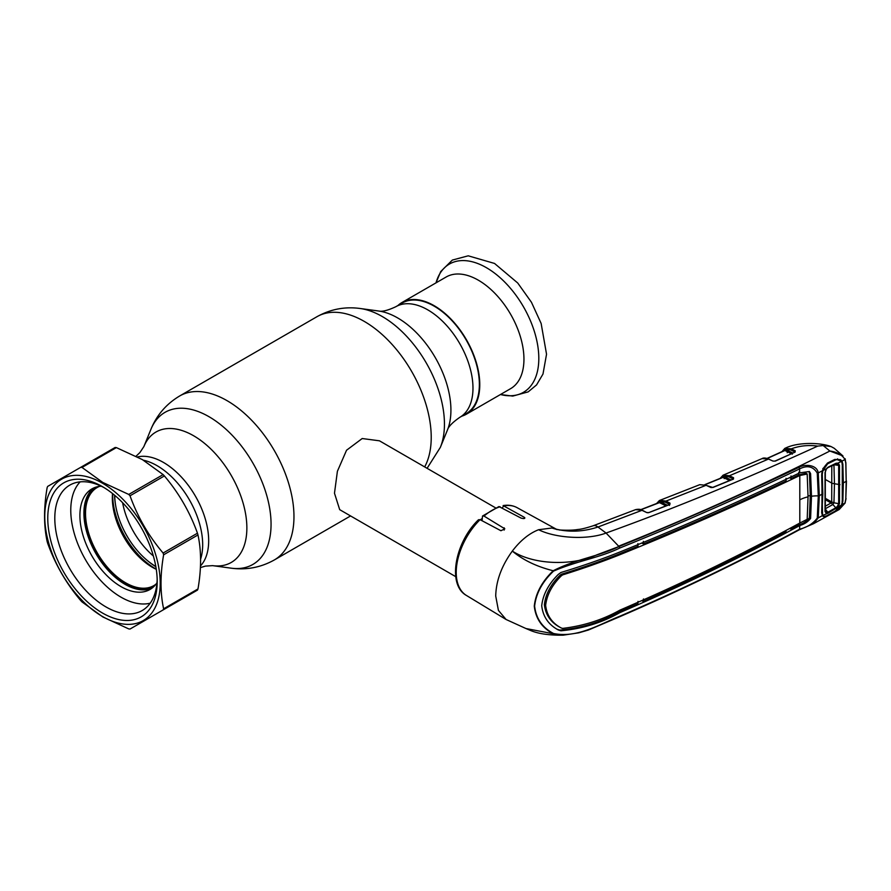 <?xml version="1.0" encoding="UTF-8"?>
<svg xmlns="http://www.w3.org/2000/svg" width="891" height="891" viewBox="0 0 891 891"><rect width="100%" height="100%" fill="white"/><g stroke="black" fill="none" stroke-linecap="round" stroke-linejoin="round"><path stroke-width="1.34" d="M434.195 306.17A63.896 36.887 60 0 1 475.928 362.481A63.896 36.887 60 0 1 466.138 413.669L459.745 417.367A63.896 36.887 60 0 0 469.535 366.168A63.896 36.887 60 0 0 427.791 309.868A63.896 36.887 60 0 0 395.849 306.704L402.253 303.007A63.896 36.887 60 0 1 434.195 306.17M155.814 566.498A58.55 33.802 60 0 1 114.739 495.34M495.507 507.814L379.455 440.811L362.203 438.528L346.543 450.245L337.399 471.283L334.481 493.213L339.694 509.663L455.746 576.666M480.372 519.843A39.75 22.954 -60 0 1 482.064 518.517M461.872 416.142A64.464 37.21 -120 0 0 466.427 414.17L510.599 388.665A64.464 37.21 -120 0 0 520.478 337.01A64.464 37.21 -120 0 0 478.367 280.208A64.464 37.21 -120 0 0 446.135 277.012L401.964 302.517A64.464 37.21 -120 0 0 397.976 305.479M466.427 414.17A64.464 37.21 -120 0 0 476.306 362.514A64.464 37.21 -120 0 0 434.195 305.713A64.464 37.21 -120 0 0 401.964 302.517M99.436 486.386A56.645 32.711 -120 0 0 97.253 487.455A56.645 32.711 -120 0 0 88.577 532.851A56.645 32.711 -120 0 0 125.575 582.77A56.645 32.711 -120 0 0 153.909 585.576A56.645 32.711 -120 0 0 155.925 584.229M112.522 493.525A56.645 32.711 -120 0 0 112.333 497.913A56.645 32.711 -120 0 0 152.383 567.3L152.383 567.3A56.645 32.711 -120 0 0 156.281 569.327M96.261 487.043A57.503 33.201 -120 0 0 87.407 533.119A57.503 33.201 -120 0 0 124.974 583.817A57.503 33.201 -120 0 0 153.764 586.646M114.56 495.196A60.198 34.76 -120 0 0 115.83 506.534M146.681 559.96A60.198 34.76 -120 0 0 155.858 566.732M200.575 559.225A64.464 37.21 -120 0 0 157.106 465.692A64.464 37.21 -120 0 0 143.418 460.213M553.578 571.086L553.2 570.752C536.705 566.62 523.073 560.071 512.314 551.095C501.611 565.83 496.087 580.809 495.719 596.034L498.414 610.391L506.099 619.501L525.98 628.545L553.2 633.735C541.962 627.799 535.658 618.599 534.277 606.114C535.658 593.361 541.962 581.567 553.2 570.752C576.243 558.935 599.086 556.363 618.978 546.528C681.192 521.28 741.156 494.895 798.837 467.374C804.462 463.955 817.025 464.445 818.239 472.865L819.308 495.663L818.239 517.905L813.483 523.741L799.272 529.8A1.414 0.746 -118.2 0 0 799.539 529.232C807.302 527.238 813.205 523.518 817.27 518.072L818.294 495.875L817.27 473.121C813.205 466.405 807.302 465.002 799.539 468.922C741.88 496.476 681.916 522.872 619.624 548.099C599.632 557.777 577.312 560.829 553.578 571.086C542.341 581.767 536.014 593.451 534.622 606.125C536.014 618.532 542.341 627.654 553.578 633.512A1.414 0.869 120.9 0 1 553.2 633.735L563.134 635.183C548.823 635.361 537.774 633.701 529.967 630.227L525.98 628.545M842.062 464.211L842.864 464.044L843.332 482.9L842.864 501.176L841.984 504.685L845.225 502.903L839.177 509.529L844.991 503.036L845.793 498.96L846.183 481.352L845.793 463.209L844.991 459.533C842.129 454.811 837.083 451.982 829.866 451.024L842.953 455.947L834.277 448.318L831.091 446.569L823.173 445.533L817.715 446.101C808.326 444.854 799.517 445.778 791.297 448.852L795.206 450.757L795.162 452.071L775.326 461.093L772.987 461.081L768.51 459.054L729.462 475.738L733.56 477.754L733.471 479.08L712.989 487.466L710.706 487.422L706.095 485.283L665.945 501.098L669.999 503.148L669.876 504.506L648.904 512.592L646.654 512.525L641.954 510.32L597.972 527.015C582.235 532.161 566.876 532.495 551.908 528.018L559.492 530C567.801 530.401 573.904 530.234 577.791 529.488C580.91 529.321 586.033 528.085 593.161 525.779L635.584 509.641C638.457 509.006 640.707 509.218 642.344 510.276L642.556 510.599M646.654 512.525L642.344 510.276L635.584 509.641M817.715 446.101C744.62 479.581 674.075 508.561 606.069 533.041C587.28 540.213 555.494 538.164 538.61 529.722L551.908 528.018L556.652 529.432M733.56 477.754L732.97 478.835L728.871 476.819L723.169 476.173L731.233 480.015M732.781 479.469L732.97 478.835M729.529 480.55L723.102 477.364L705.082 484.693M723.102 477.364L722.534 477.587L723.102 477.364M722.434 477.465L722.646 476.685A0.846 0.601 -164.9 0 1 722.824 477.32L722.857 477.242M720.095 478.422L723.124 475.181A0.846 0.702 65.1 0 1 723.158 475.17L723.459 475.048A0.846 0.702 68.9 0 0 723.169 476.173M723.158 475.17L729.462 475.738L728.871 476.819M711.274 487.6L710.706 487.422M706.095 485.283L699.747 484.682L706.095 485.283M658.805 502.713L659.674 501.421A0.846 0.702 70.9 0 1 659.986 500.285L665.945 501.098L665.354 502.179L659.674 501.421L659.474 502.624L640.985 509.73M669.876 504.506L665.354 502.179M665.911 505.865L659.474 502.624M659.451 500.508A0.846 0.702 64.3 0 0 659.162 501.633L657.224 503.326M722.646 476.685L720.786 478.144M723.124 475.181A0.846 0.702 65.1 0 0 722.879 476.295M768.51 459.054L762.117 458.587C763.364 457.707 765.625 457.851 768.888 459.01L768.51 459.054M724.16 478.634L724.394 477.765A0.846 0.624 18.3 0 0 723.392 477.509M724.093 476.485L723.403 477.331M727.334 479.458L724.394 477.765L725.686 477.086M730.776 480.026L727.902 478.378M619.624 548.099A1.414 0.668 -113 0 0 618.978 546.528L596.859 554.826C572.033 566.141 533.687 564.872 512.314 551.095C520.4 540.514 529.165 533.397 538.61 529.722M823.173 445.533L829.866 451.024C763.108 484.893 692.697 516.602 618.644 546.172L606.069 533.041L597.972 527.015A15.615 7.028 -110.9 0 0 593.161 525.779M480.049 519.676A50.687 29.269 120 0 0 456.225 572.423A50.687 29.269 120 0 0 466.416 595.444C446.937 584.73 455.167 542.051 478.478 519.754L480.049 519.676L500.942 530.735L504.818 528.82L484.002 516.067L482.521 516.023L482.064 520.734M482.521 516.023L498.949 506.556L521.023 518.072C524.175 518.896 525.245 518.64 524.253 517.281L503.092 505.576C508.271 504.729 512.938 505.431 517.092 507.658A50.687 29.269 120 0 0 504.083 505.798L502.145 507.837M524.899 517.994L524.253 517.281L524.253 518.506M553.578 633.512C577.346 638.379 599.654 624.235 619.624 616.305C681.916 589.419 741.88 560.394 799.539 529.232L799.773 525.523C804.339 524.209 807.948 521.848 810.587 518.451L811.489 496.242A25.561 14.757 180 0 1 818.294 495.875A1.414 0.824 180 0 0 819.308 495.663A2214.881 1278.752 180 0 0 822.226 494.137L821.691 475.003L822.56 514.864L821.691 512.893M841.65 504.64L840.48 507.113L834.756 511.579L827.494 515.622L823.351 516.613L822.371 515.644L818.239 517.905A1.414 0.858 -174.6 0 1 817.27 518.072M822.371 515.644L821.691 512.648L822.226 494.137M817.27 473.121A1.414 0.78 174.8 0 0 818.239 472.865L822.371 470.827L821.714 474.068M558.334 629.97L560.885 630.795C582.346 628.79 602.015 622.72 619.869 612.618C682.138 585.81 742.058 556.808 799.628 525.601L799.706 525.556M808.048 495.975A26.975 15.57 180 0 1 810.287 495.574L809.396 472.965L810.587 473.633L809.418 471.528L799.628 472.876C742.058 500.408 682.138 526.781 619.869 552.008C602.015 559.158 582.346 565.997 560.885 572.501L558.312 574.405C548.5 584.084 542.964 594.531 541.717 605.724C542.964 616.628 548.5 624.714 558.312 629.959M638.001 601.38L637.889 603.853L618.855 612.006C600.957 622.163 581.244 628.188 559.726 630.093L557.142 629.258M619 554.046L620.025 554.659C602.55 561.653 583.405 568.402 562.577 574.918L561.408 574.216C582.324 567.801 601.525 561.074 619 554.046L638.001 546.216L637.889 543.588M561.408 574.216L559.982 575.285L561.174 575.976C552.03 585.109 546.851 594.91 545.637 605.379C546.851 615.57 552.03 623.087 561.174 627.943L559.982 627.286C550.816 622.43 545.604 614.89 544.368 604.677C545.604 594.152 550.816 584.362 559.982 575.285M641.698 543.009L643.48 543.967C692.519 523.763 740.076 502.758 786.129 480.962L786.018 478.344M789.526 477.71L791.141 478.578L798.681 474.959L799.684 475.56L807.179 474.023L808.048 496.855L807.179 519.33L799.806 523.039L799.806 475.504M620.025 554.659C682.283 529.466 742.17 503.103 799.684 475.56M791.141 478.578L791.008 475.961M643.335 541.349L643.48 543.967M798.681 474.959L798.77 472.241M799.873 475.471L798.871 474.87L806.043 473.255L807.135 473.901M809.396 472.965L809.073 471.751M810.587 473.633L811.489 496.242M810.287 495.574L809.396 517.782C806.812 521.224 803.27 523.607 798.77 524.922L799.773 525.523M798.826 523.574L798.77 524.922L791.008 529.076L789.782 528.408M791.074 527.717L791.008 529.076M562.577 574.918L561.174 575.976M561.174 627.943L562.577 628.4C583.405 625.961 602.55 619.858 620.025 610.09C682.283 583.304 742.17 554.313 799.684 523.106L799.806 523.039M641.91 600.668L643.335 601.436C692.363 579.506 739.92 556.274 786.018 531.727L786.085 530.368M643.335 601.436L643.48 598.952M798.626 524.999L799.628 525.601M799.706 472.831L799.539 468.922A1.414 0.791 64.3 0 0 798.837 467.374M845.793 463.209L845.191 458.876A0.846 0.59 -24 0 0 845.069 458.709L845.191 458.876A0.846 0.59 -24 0 1 844.991 459.533L841.984 461.093A0.846 0.624 147.1 0 1 841.572 461.393M822.371 470.827L823.351 468.22L827.494 463.042L834.756 459.433L840.48 459.645L841.984 461.093L842.864 464.044M843.332 482.9A2214.881 1278.752 180 0 0 846.183 481.352L845.882 462.574M845.793 498.96L846.45 480.995M842.062 501.265L842.864 501.176M846.071 498.604L845.125 502.647M834.522 460.279L834.756 459.433L834.522 460.279L827.282 463.877L823.462 468.443L821.947 474.558M827.494 463.042L827.282 463.877M786.898 451.47L788.68 450.991M788.023 450.668L787.198 452.762M781.908 451.681L784.826 448.396A0.846 0.702 63.3 0 1 784.871 448.373L791.297 448.852L790.718 449.933L785.027 449.309L782.588 451.369M837.596 459.511L837.596 458.82M823.473 515.611L823.351 516.613M822.27 513.027L821.959 512.358M831.091 446.569C821.313 442.693 798.325 441.669 785.171 448.24L784.826 448.396A0.846 0.702 63.3 0 0 784.603 449.498L784.425 449.832A0.846 0.601 -166 0 1 784.615 450.445L784.637 450.389M785.316 448.173A0.846 0.702 68.8 0 0 785.027 449.309L792.901 453.051M794.449 452.461L794.627 451.837L790.718 449.933M795.206 450.757L794.627 451.837M792.333 454.132L784.893 450.49L767.363 458.442M648.904 512.592L647.234 512.715M669.587 504.451L648.47 512.715M834.733 460.157L837.005 459.556L841.527 461.326L842.285 463.966L842.285 501.845L841.527 504.952L828.062 513.16L822.838 515.388C823.763 516.735 825.356 516.702 827.628 515.288L835.223 511.044L841.527 504.952M838.643 463.454L837.841 463.342M826.347 513.45L825.033 511.523L825.033 472.542L826.347 468.855L822.838 470.593L822.27 474.302L822.816 493.826L821.981 512.08M822.838 515.388L822.27 512.704M822.493 493.135L822.816 493.826M822.27 474.302L821.959 473.656M826.347 468.855L828.062 467.196L836.092 463.242L837.997 463.097L839.478 465.18L839.478 503.604L837.997 506.934L837.384 506.422L838.676 503.66L839.478 503.604M841.527 461.326L837.997 463.097A0.846 0.646 -72.6 0 1 837.384 463.621L827.305 467.753M835.223 460.101L827.628 463.821L822.838 470.593M827.795 467.719L826.369 469.056L825.289 472.119L825.289 510.966L826.369 512.548L827.795 512.258L828.062 513.16M825.033 511.523L825.289 510.966L825.033 511.523M825.411 509.184L827.795 512.258L835.769 507.792L836.092 508.65M833.943 502.78L838.676 503.66L838.676 465.358L833.943 464.757L834.455 484.069L833.943 502.78L832.885 504.506L835.769 507.792L837.384 506.422M837.384 463.621L838.676 465.358L839.478 465.18M833.931 502.769L831.715 502.001L831.804 465.759M831.715 502.001L825.79 498.57M825.556 506.088L831.069 502.981L825.768 499.918M832.873 504.506L825.144 508.85M832.751 504.584A5.112 2.718 -119.4 0 0 831.069 502.981M840.001 484.682L832.227 483.334L825.634 479.659M822.838 468.499L824.097 469.724M151.938 588.194A58.071 33.524 60 0 1 124.974 584.284A58.071 33.524 60 0 1 87.608 534.945A58.071 33.524 60 0 1 94.001 487.856M156.983 582.736A58.071 33.524 60 0 1 150 589.474A58.071 33.524 60 0 1 120.964 586.601A58.071 33.524 60 0 1 83.03 535.424A58.071 33.524 60 0 1 91.929 488.892A58.071 33.524 60 0 1 101.251 486.208M150.2 603.185A70.99 40.986 60 0 1 120.964 597.148A70.99 40.986 60 0 1 76.314 539.89A70.99 40.986 60 0 1 80.168 481.864M163.131 474.602L142.36 459.6L116.376 447.605A88.732 51.233 -120 0 0 115.106 447.482L47.68 486.408A88.732 51.233 -120 0 0 47.156 487.566C43.704 507.547 43.704 525.545 47.156 541.55A88.732 51.233 -120 0 0 47.68 543.321C55.309 564.504 66.324 583.594 80.747 600.579A88.732 51.233 -120 0 0 82.005 601.915L102.777 616.917L128.761 628.912A88.732 51.233 -120 0 0 130.03 629.035L163.098 609.945A88.732 51.233 -120 0 0 163.621 608.787L197.98 588.951C201.433 568.959 201.433 550.961 197.98 534.956A88.732 51.233 -120 0 0 197.457 533.197C189.95 512.225 178.924 493.135 164.389 475.939A88.732 51.233 -120 0 0 163.131 474.602L128.761 494.438A88.732 51.233 -120 0 1 130.03 495.775C137.537 516.747 148.552 535.836 163.098 553.033L197.457 533.197M163.098 609.945L197.457 590.109A88.732 51.233 -120 0 0 197.98 588.951M102.487 616.505A81.638 47.134 -120 0 0 160.213 583.182A81.638 47.134 -120 0 0 102.487 483.189A81.638 47.134 -120 0 0 44.762 516.524A81.638 47.134 -120 0 0 102.487 616.505M197.98 534.956L163.621 554.803C160.157 574.784 160.157 592.782 163.621 608.787M163.621 554.803A88.732 51.233 -120 0 0 163.098 553.033M116.376 447.605L82.005 467.441L102.777 482.443L128.761 494.438M102.487 613.03A77.383 44.673 60 0 1 47.769 518.261A77.383 44.673 60 0 1 102.487 486.675L102.487 486.675A77.383 44.673 60 0 1 157.206 581.444A77.383 44.673 60 0 1 102.487 613.03M157.172 579.362A72.405 41.81 60 0 1 142.204 610.535A72.405 41.81 60 0 1 106.007 606.949A72.405 41.81 60 0 1 58.695 543.131A72.405 41.81 60 0 1 69.799 485.116A72.405 41.81 60 0 1 104.28 487.733M82.005 467.441A88.732 51.233 -120 0 0 80.747 467.318M164.389 475.939L130.03 495.775M136.089 456.181L139.909 452.55L143.874 446.58A75.301 43.481 60 0 1 193.614 435.755A75.301 43.481 60 0 1 245.983 516.312A75.301 43.481 60 0 1 212.615 565.64L231.114 568.168C246.384 570.24 260.807 567.5 274.361 559.938L350.564 515.945M143.874 446.58L150.935 429.306A87.819 50.709 60 0 1 208.951 416.676A87.819 50.709 60 0 1 270.029 510.632A87.819 50.709 60 0 1 231.114 568.168M150.935 429.306C156.783 415.039 166.361 403.924 179.692 395.96A94.669 54.663 60 0 1 227.027 400.649A94.669 54.663 60 0 1 288.873 484.08A94.669 54.663 60 0 1 274.361 559.938M179.692 395.96L316.94 316.717A94.669 54.663 60 0 1 364.274 321.406A94.669 54.663 60 0 1 424.673 466.917M440.354 447.36L447.416 430.086A75.301 43.481 60 0 0 397.676 317.942A75.301 43.481 60 0 0 378.675 311.015L360.187 308.498A87.819 50.709 60 0 1 382.339 316.572A87.819 50.709 60 0 1 440.354 447.36L427.09 468.31M137.548 456.938A63.896 36.887 60 0 1 163.499 462.462A63.896 36.887 60 0 1 203.582 513.706A63.896 36.887 60 0 1 200.475 565.952M153.375 555.995A58.55 33.802 60 0 1 122.613 502.713M500.452 394.513A74.042 42.746 -120 0 0 538.331 349.963A74.042 42.746 -120 0 0 486.453 267.712A74.042 42.746 -120 0 0 436 282.87L440.733 271.543L452.361 260.061L468.22 255.817L494.538 263.446L517.727 283.004L531.448 302.261L541.138 323.466L546.539 354.228L542.987 374.053L536.549 384.934L528.163 391.884L512.759 396.083L500.419 394.535M153.508 567.923A59.864 34.56 60 0 1 112.344 496.632M112.678 493.659A60.198 34.76 -120 0 0 155.223 568.558A60.198 34.76 -120 0 0 156.248 569.126M706.697 485.562L712.689 487.422L733.293 479.035M660.075 501.544L667.649 505.375M669.208 504.852L669.408 504.228M659.017 501.923A0.846 0.613 -164.4 0 1 659.229 502.491L659.229 502.491A0.846 0.613 -164.4 0 1 659.195 502.58M504.172 527.795L504.172 530.078M500.129 506.745A50.687 29.269 120 0 0 484.002 516.067M619.624 616.305A1.414 0.679 67.8 0 1 619.334 616.884L588.394 630.026L578.805 632.822L563.134 635.183M798.837 529.8A1.414 0.746 -118.2 0 0 799.272 529.8C741.602 560.951 681.626 589.987 619.334 616.884M560.885 630.795L559.726 630.093M618.855 612.006L619.869 612.618M809.396 517.782L810.587 518.451M800.252 499.606A25.561 14.757 180 0 1 808.048 496.855M795.162 452.071L775.014 461.059M784.236 450.612L784.425 449.832M378.675 311.015C382.15 311.872 387.875 310.436 395.849 306.704M200.397 567.589L205.453 566.097L212.615 565.64M447.416 430.086C448.407 426.644 452.517 422.412 459.745 417.367M316.94 316.717C330.494 309.166 344.906 306.426 360.187 308.498M466.416 595.444L506.099 619.501M704.848 484.626L722.724 477.342M659.819 500.352L699.747 484.682M669.408 505.442L669.731 504.429M640.74 509.652L659.229 502.491M656.5 503.593L659.407 500.53M723.347 475.092L762.117 458.587M517.092 507.658L557.142 529.655M821.97 474.658L821.97 512.269M834.633 460.246L827.394 463.843C826.391 464.133 825.111 465.659 823.562 468.432M839.177 509.529L813.483 523.741M767.118 458.364L784.525 450.478M836.56 463.565L827.895 467.697M825.311 472.219L825.311 511.122M834.822 459.856L837.005 459.556"/></g></svg>
